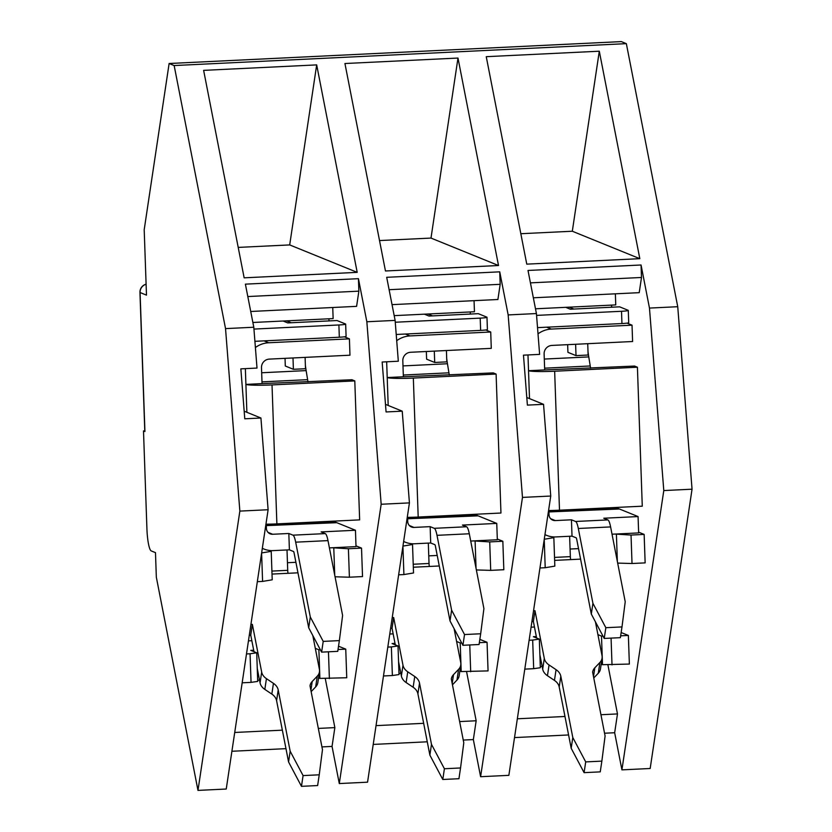 <?xml version="1.0" encoding="UTF-8"?>
<svg xmlns="http://www.w3.org/2000/svg" width="832" height="832" viewBox="0 0 832 832"><rect width="100%" height="100%" fill="white"/><g stroke="black" fill="none" stroke-linecap="round" stroke-linejoin="round"><path stroke-width="1.25" d="M247.801 296.546L358.873 291.158L358.436 278.678L245.388 284.149L253.802 327.236L257.005 368.066L240.854 368.857L244.774 418.798L260.926 418.018L244.182 411.206M260.926 418.018L268.112 509.735L226.242 789.027L197.985 790.4L239.855 511.098L225.534 328.609L253.802 327.236M146.099 284.19A8.206 8.206 0 0 0 139.953 292.427L144.799 431.402A8.206 0.634 -2 0 0 144.924 431.506L143.499 430.924L146.931 529.017A20.509 3.494 87.2 0 0 151.206 550.909L155.48 552.646L156.333 577.169L197.985 790.4M143.499 430.924L144.789 430.862M253.698 650.239L250.765 650.385L256.714 652.798L250.058 653.765L251.056 682.375L242.164 682.812M250.058 653.765L246.501 653.942M251.056 682.375L257.712 681.408L256.714 652.798M338.031 649.511L345.748 649.137L346.746 677.747L319.883 678.402L318.885 649.792L315.297 648.326M318.562 677.862L319.883 678.402M318.885 649.792L320.382 649.813M345.748 649.137L338.53 646.204M313.955 637.697L313.227 637.738M251.836 640.702L248.456 640.869M332.405 547.747L348.4 548.746L361.525 548.111L362.523 576.576L349.398 577.21L348.4 548.746M355.992 545.854L361.525 548.111M257.327 581.662L262.59 581.412L261.602 553.166M262.59 581.412L272.21 579.81L271.222 551.346L261.643 552.937M335.057 576.784L349.398 577.21M287.456 562.713L295.911 562.307M268.861 550.389L271.222 551.346M239.855 511.098L268.112 509.735M358.436 278.678L366.85 321.766L395.117 320.393L398.32 361.223L382.169 362.014L386.079 411.954L402.23 411.174L385.486 404.362M389.116 289.702L500.178 284.315L499.741 271.835L386.693 277.306L395.117 320.393M499.741 271.835L508.165 314.922L536.422 313.55L539.625 354.38L523.474 355.16L527.394 405.111L543.546 404.331L526.802 397.519M530.431 282.859L641.493 277.472L641.056 264.992L528.008 270.462L536.422 313.55M641.056 264.992L649.47 308.079L677.737 306.706L626.35 43.649L174.158 65.551L225.534 328.609M639.818 258.669L599.3 51.21L486.252 56.68L526.77 264.139L639.818 258.669L572.312 231.234L520.832 233.719M498.514 265.512L457.985 58.053L344.937 63.523L385.466 270.982L498.514 265.512L430.997 238.077L379.517 240.562M357.198 272.355L316.68 64.896L203.632 70.366L244.15 277.826L357.198 272.355L289.692 244.92L238.212 247.406M366.85 321.766L381.17 504.254L409.427 502.892L367.557 782.184L339.29 783.557L332.041 746.418L321.942 746.907M381.17 504.254L339.29 783.557M649.47 308.079L663.79 490.568L621.92 769.87L650.177 768.498L692.047 489.195L677.737 306.706M621.92 769.87L614.661 732.732L604.562 733.221M568.589 734.958L514.53 737.578M480.605 776.714L508.862 775.341L550.742 496.038L522.475 497.411L480.605 776.714L473.346 739.575L463.247 740.064M427.274 741.801L373.214 744.422M285.969 748.654L231.91 751.265M402.23 411.174L409.427 502.892M395.013 643.396L392.07 643.542L398.018 645.954L391.373 646.922L392.371 675.532L383.479 675.969M391.373 646.922L387.806 647.098M392.371 675.532L399.017 674.565L398.018 645.954M479.346 642.668L487.053 642.294L488.062 670.904L461.198 671.559L460.2 642.938L456.612 641.482M459.867 671.018L461.198 671.559M460.2 642.938L461.687 642.97M487.053 642.294L479.835 639.361M455.27 630.854L454.542 630.885M393.151 633.859L389.771 634.026M473.72 540.904L489.715 541.902L502.84 541.268L503.828 569.722L490.703 570.367L489.715 541.902M497.307 539.011L502.84 541.268M398.642 574.818L403.905 574.569L402.917 546.322M403.905 574.569L413.525 572.967L412.526 544.502L402.948 546.094M476.362 569.941L490.703 570.367M428.761 555.87L437.216 555.464M410.166 543.546L412.526 544.502M543.546 404.331L550.742 496.038M536.328 636.553L533.385 636.698L539.334 639.111L532.678 640.078L533.676 668.689L524.794 669.126M532.678 640.078L529.121 640.255M533.676 668.689L540.332 667.722L539.334 639.111M620.651 635.825L628.368 635.45L629.366 664.061L602.503 664.706L601.505 636.095L597.927 634.639M601.182 664.175L602.503 664.706M601.505 636.095L603.002 636.126M628.368 635.45L621.15 632.518M596.575 624.01L595.858 624.042M534.456 627.016L531.076 627.182M615.035 534.061L631.03 535.059L644.145 534.414L645.143 562.879L632.018 563.514L631.03 535.059M638.612 532.168L644.145 534.414M539.958 567.975L545.21 567.726L544.232 539.479M545.21 567.726L554.83 566.124L553.842 537.659L544.263 539.25M617.677 563.098L632.018 563.514M570.076 549.026L578.531 548.621M551.481 536.702L553.842 537.659M508.165 314.922L522.475 497.411M663.79 490.568L692.047 489.195M626.35 43.649L621.317 41.6L169.125 63.502L144.196 229.736L146.484 295.131L140.078 292.531A8.206 8.06 -67.9 0 1 146.099 284.253M169.125 63.502L174.158 65.551M614.661 732.732L617.479 713.929L600.954 714.73M564.98 716.477L517.348 718.786M617.479 713.929L607.89 664.82M611.073 638.113L612.009 664.903M533.343 297.794L639.215 292.666L641.493 277.472M599.3 51.21L572.312 231.234M617.354 561.486L616.418 534.633M473.346 739.575L476.164 720.772L459.638 721.573M423.665 723.32L376.033 725.629M476.164 720.772L466.575 671.663M469.758 644.956L470.694 671.746M392.038 304.637L497.9 299.51L500.178 284.315M457.985 58.053L430.997 238.077M476.05 568.329L475.114 541.476M332.041 746.418L334.859 727.615L318.323 728.416M282.35 730.163L234.728 732.472M334.859 727.615L325.26 678.506M328.453 651.799L329.389 678.59M250.723 311.48L356.595 306.353L358.873 291.158M316.68 64.896L289.692 244.92M334.734 575.172L333.798 548.319M554.632 560.383L570.648 559.614A4.098 0.697 87.2 0 1 570.346 556.639L554.528 557.398M569.629 536.266L570.346 556.639M591.313 614.078L592.925 603.335L605.842 627.702L604.23 638.446L591.313 614.078L576.701 539.23A4.098 0.697 -92.8 0 0 576.15 537.826L572.021 536.151L555.87 536.931A22.558 22.162 112.1 0 1 546.593 535.35L544.95 534.685M572.021 536.151L571.449 519.802L555.298 520.582A6.157 6.042 -67.9 0 1 549.026 514.738L548.881 510.515M544.96 534.612A22.558 22.162 112.1 0 0 546.593 535.35M548.933 511.93L619.434 508.997L638.071 516.568L638.643 532.917L612.03 534.206M618.717 509.028L548.922 511.586M615.878 507.874L606.622 507.915M548.891 510.65L616.585 507.842L618.675 508.695M627.006 323.128L632.029 325.166L632.601 341.515L551.907 345.426A8.206 8.06 -67.9 0 0 544.118 353.985L544.679 369.928L528.528 370.708A22.558 1.758 -2 0 0 554.653 371.228L559.499 510.203L642.273 506.189L637.416 367.224L554.653 371.228M632.029 325.166L551.335 329.077A24.617 24.18 112.1 0 0 538.013 333.861M527.977 354.952L529.506 398.622M559.499 510.203A22.558 1.758 178 0 1 548.569 510.515M638.071 516.568L603.751 518.232L607.88 519.917A20.509 3.494 87.2 0 1 610.605 526.916L578.313 528.486L592.925 603.335M615.368 293.821L615.753 304.907L535.496 308.797M578.313 528.486A20.509 3.494 -92.8 0 0 575.578 521.477L571.449 519.802M637.416 367.224L634.566 366.059L544.679 369.928M595.421 621.826L602.014 655.606A13.125 9.838 -171.5 0 1 602.077 658.174A13.125 9.838 -171.5 0 1 599.893 662.501L594.828 667.784A13.125 9.838 8.5 0 0 592.644 672.11A13.125 9.838 8.5 0 0 592.634 672.162L605.093 735.977L601.858 761.124L585.707 761.904L572.801 737.537L560.82 676.229L559.208 686.972L571.189 748.28L572.801 737.537M602.077 658.174L600.475 668.918A13.125 9.838 -171.5 0 1 598.281 673.244L593.767 677.955M601.858 761.124L600.246 771.867L584.095 772.647L571.189 748.28M539.874 654.753L542.693 669.136A13.125 9.838 8.5 0 0 547.446 675.709L554.455 680.399A13.125 9.838 -171.5 0 1 559.208 686.972M531.929 621.514L533.374 621.442L536.609 637.998M570.648 559.614L580.58 559.125M533.541 610.771L534.986 610.698L544.294 658.403A13.125 9.838 8.5 0 0 549.058 664.966L556.067 669.666A13.125 9.838 -171.5 0 1 560.82 676.229M585.707 761.904L584.095 772.647M605.842 627.702L621.993 626.922L625.227 601.775L610.605 526.916M604.23 638.446L620.381 637.666L621.993 626.922M534.986 610.698L533.374 621.442M536.567 315.39L621.514 311.282A8.206 0.634 -2 0 0 628.285 310.409A8.206 0.634 -2 0 0 628.16 310.305L619.622 306.831L570.367 309.223L565.718 307.33M537.524 327.631L621.941 323.544A8.206 0.634 -2 0 0 628.722 322.67L628.285 310.409M611.634 307.226L611.551 305.115M588.006 351.707A37.825 6.448 -92.8 0 0 588.765 356.907L590.242 365.976A35.464 6.042 87.2 0 1 590.585 368.191M587.725 343.689L588.12 355.025L576.014 355.618L567.923 352.331L567.653 344.656M575.619 344.271L576.014 355.618M253.947 329.077L338.894 324.969A8.206 0.634 -2 0 0 345.665 324.106A8.206 0.634 -2 0 0 345.54 323.991L337.002 320.528L287.737 322.91L283.088 321.017M254.904 341.318L339.321 337.23A8.206 0.634 -2 0 0 346.091 336.367L345.665 324.106M329.004 320.913L328.931 318.802M305.386 365.394A37.825 6.448 -92.8 0 0 306.134 370.604L307.622 379.662A35.464 6.042 87.2 0 1 307.965 381.878M305.105 357.375L305.5 368.722L293.394 369.304L285.303 366.018L285.033 358.353M292.999 357.968L293.394 369.304M272.012 574.07L288.028 573.3A4.098 0.697 87.2 0 1 287.716 570.326L271.908 571.085M287.009 549.952L287.716 570.326M308.693 627.765L310.305 617.022L323.211 641.389L321.61 652.132L308.693 627.765L294.07 552.916A4.098 0.697 -92.8 0 0 293.53 551.512L289.401 549.838L273.25 550.618A22.558 22.162 112.1 0 1 263.973 549.037L262.319 548.371M289.401 549.838L288.829 533.489L272.678 534.269A6.157 6.042 -67.9 0 1 266.406 528.434L266.261 524.202M262.33 548.298A22.558 22.162 112.1 0 0 263.973 549.037M266.313 525.616L336.814 522.683L355.451 530.254L356.013 546.614L329.41 547.893M336.097 522.714L266.302 525.273M333.247 521.56L324.002 521.602M266.261 524.337L333.965 521.529L336.055 522.382M344.386 336.814L349.409 338.853L349.97 355.202L269.287 359.112A8.206 8.06 -67.9 0 0 261.498 367.682L262.049 383.614L245.908 384.405A22.558 1.758 -2 0 0 272.022 384.914L276.879 523.89L359.642 519.875L354.796 380.91L272.022 384.914M349.409 338.853L268.715 342.763A24.617 24.18 112.1 0 0 255.393 347.547M245.357 368.638L246.875 412.308M276.879 523.89A22.558 1.758 178 0 1 265.949 524.202M355.451 530.254L321.131 531.918L325.26 533.603A20.509 3.494 87.2 0 1 327.985 540.613L295.682 542.173L310.305 617.022M332.748 307.507L333.133 318.594L252.876 322.483M295.682 542.173A20.509 3.494 -92.8 0 0 292.958 535.163L288.829 533.489M354.796 380.91L351.946 379.746L262.049 383.614M312.801 635.513L319.394 669.292A13.125 9.838 -171.5 0 1 319.457 671.861A13.125 9.838 -171.5 0 1 317.262 676.187L312.208 681.47A13.125 9.838 8.5 0 0 310.014 685.797A13.125 9.838 8.5 0 0 310.014 685.849L322.473 749.663L319.238 774.81L303.087 775.59L290.17 751.223L278.2 689.915L276.588 700.658L288.569 761.966L290.17 751.223M319.457 671.861L317.845 682.604A13.125 9.838 -171.5 0 1 315.661 686.93L311.147 691.642M319.238 774.81L317.626 785.554L301.475 786.334L288.569 761.966M257.254 668.439L260.062 682.833A13.125 9.838 8.5 0 0 264.826 689.395L271.835 694.096A13.125 9.838 -171.5 0 1 276.588 700.658M249.309 635.201L250.744 635.128L253.989 651.695M288.028 573.3L297.96 572.822M250.921 624.458L252.356 624.385L261.674 672.09A13.125 9.838 8.5 0 0 266.438 678.652L273.437 683.353A13.125 9.838 -171.5 0 1 278.2 689.915M303.087 775.59L301.475 786.334M323.211 641.389L339.362 640.609L342.607 615.462L327.985 540.613M321.61 652.132L337.75 651.352L339.362 640.609M252.356 624.385L250.744 635.128M395.252 322.234L480.199 318.126A8.206 0.634 -2 0 0 486.98 317.252A8.206 0.634 -2 0 0 486.855 317.148L478.306 313.674L429.052 316.066L424.403 314.174M396.219 334.474L480.636 330.387A8.206 0.634 -2 0 0 487.406 329.514L486.98 317.252M470.319 314.07L470.246 311.958M446.701 358.55A37.825 6.448 -92.8 0 0 447.45 363.75L448.937 372.819A35.464 6.042 87.2 0 1 449.27 375.034M446.42 350.532L446.815 361.868L434.699 362.461L426.608 359.174L426.348 351.51M434.304 351.114L434.699 362.461M413.327 567.226L429.343 566.457A4.098 0.697 87.2 0 1 429.031 563.482L413.213 564.242M428.314 543.109L429.031 563.482M450.008 620.922L451.62 610.178L464.526 634.546L462.914 645.289L450.008 620.922L435.386 546.073A4.098 0.697 -92.8 0 0 434.845 544.669L430.706 542.994L414.565 543.774A22.558 22.162 112.1 0 1 405.278 542.194L403.634 541.528M430.706 542.994L430.144 526.646L413.993 527.426A6.157 6.042 -67.9 0 1 407.722 521.591L407.576 517.358M403.645 541.455A22.558 22.162 112.1 0 0 405.278 542.194M407.618 518.773L478.119 515.84L496.756 523.411L497.328 539.76L470.725 541.05M477.412 515.871L407.607 518.43M474.562 514.717L465.306 514.758M407.576 517.494L475.27 514.686L477.37 515.538M485.69 329.971L490.714 332.01L491.286 348.358L410.602 352.269A8.206 8.06 -67.9 0 0 402.813 360.828L403.364 376.771L387.213 377.551A22.558 1.758 -2 0 0 413.338 378.071L418.194 517.046L500.958 513.032L496.101 374.067L413.338 378.071M490.714 332.01L410.03 335.92A24.617 24.18 112.1 0 0 396.708 340.704M386.662 361.795L388.19 405.465M418.194 517.046A22.558 1.758 178 0 1 407.254 517.358M496.756 523.411L462.436 525.075L466.565 526.76A20.509 3.494 87.2 0 1 469.3 533.77L436.998 535.33L451.62 610.178M474.053 300.664L474.448 311.75L394.181 315.64M436.998 535.33A20.509 3.494 -92.8 0 0 434.273 528.32L430.144 526.646M496.101 374.067L493.262 372.902L403.364 376.771M454.106 628.67L460.71 662.449A13.125 9.838 -171.5 0 1 460.772 665.018A13.125 9.838 -171.5 0 1 458.578 669.344L453.523 674.627A13.125 9.838 8.5 0 0 451.329 678.954A13.125 9.838 8.5 0 0 451.318 679.006L463.788 742.82L460.543 767.967L444.402 768.747L431.486 744.38L419.515 683.072L417.903 693.815L429.874 755.123L431.486 744.38M460.772 665.018L459.16 675.761A13.125 9.838 -171.5 0 1 456.966 680.087L452.452 684.798M460.543 767.967L458.942 778.71L442.79 779.49L429.874 755.123M398.57 661.596L401.378 675.99A13.125 9.838 8.5 0 0 406.13 682.552L413.14 687.242A13.125 9.838 -171.5 0 1 417.903 693.815M390.614 628.358L392.059 628.285L395.294 644.852M429.343 566.457L439.275 565.978M392.226 617.614L393.671 617.542L402.99 665.246A13.125 9.838 8.5 0 0 407.742 671.809L414.752 676.51A13.125 9.838 -171.5 0 1 419.515 683.072M444.402 768.747L442.79 779.49M464.526 634.546L480.678 633.766L483.912 608.618L469.3 533.77M462.914 645.289L479.066 644.509L480.678 633.766M393.671 617.542L392.059 628.285M259.532 680.118L257.67 680.202L259.542 680.129M400.847 673.275L398.975 673.358L400.847 673.286M542.162 666.432L540.29 666.515L542.162 666.442M144.924 431.506L140.078 292.531A8.206 0.634 -2 0 1 139.953 292.427M540.873 659.838L540.062 659.88M399.558 666.682L398.746 666.723M258.253 673.525L257.431 673.566M555.298 520.582L550.659 518.69M575.578 521.477L607.88 519.917M546.686 327.184L551.335 329.077M544.294 658.403L542.693 669.136M549.058 664.966L547.446 675.709M556.067 669.666L554.455 680.399M594.828 667.784L593.507 676.624M599.893 662.501L598.281 673.244M621.941 323.544L621.514 311.282M588.765 356.907L544.294 359.06M590.242 365.976L544.617 368.181M339.321 337.23L338.894 324.969M306.134 370.604L261.674 372.757M307.622 379.662L261.997 381.878M272.678 534.269L268.039 532.376M292.958 535.163L325.26 533.603M264.066 340.87L268.715 342.763M261.674 672.09L260.062 682.833M266.438 678.652L264.826 689.395M273.437 683.353L271.835 694.096M312.208 681.47L310.887 690.31M317.262 676.187L315.661 686.93M480.636 330.387L480.199 318.126M447.45 363.75L402.99 365.914M448.937 372.819L403.302 375.034M413.993 527.426L409.344 525.533M434.273 528.32L466.565 526.76M405.382 334.027L410.03 335.92M402.99 665.246L401.378 675.99M407.742 671.809L406.13 682.552M414.752 676.51L413.14 687.242M453.523 674.627L452.192 683.467M458.578 669.344L456.966 680.087M569.223 307.164L573.872 309.046M286.593 320.85L291.242 322.743M427.908 314.007L432.557 315.89"/></g></svg>
